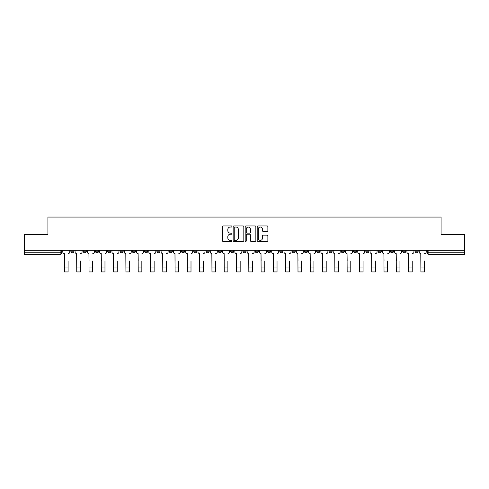 <?xml version="1.0" encoding="UTF-8"?>
<svg xmlns="http://www.w3.org/2000/svg" width="489" height="489" viewBox="0 0 489 489"><rect width="100%" height="100%" fill="white"/><g stroke="black" fill="none" stroke-linecap="round" stroke-linejoin="round"><path stroke-width="0.73" d="M231.896 226.493A0.544 0.544 0 0 0 231.352 225.955L223.137 225.955A0.776 0.776 0 0 0 222.361 226.725L222.361 240.649A0.776 0.776 0 0 0 223.137 241.419L231.352 241.419A0.544 0.544 0 0 0 231.896 240.881A0.544 0.544 0 0 0 231.352 240.337L230.288 240.337A2.476 2.476 0 0 1 227.813 237.862L227.813 236.7A2.476 2.476 0 0 1 230.288 234.225L231.352 234.225A0.544 0.544 0 0 0 231.896 233.687A0.544 0.544 0 0 0 231.352 233.143L230.288 233.143A2.476 2.476 0 0 1 227.813 230.674L227.813 229.512A2.476 2.476 0 0 1 230.288 227.037L231.352 227.037A0.544 0.544 0 0 0 231.896 226.493M402.704 250.313L402.704 251.175L405.852 251.175A1.577 1.577 0 0 1 404.281 252.752A1.577 1.577 0 0 1 402.704 251.175L402.704 250.313M390.411 250.313L390.411 251.175L393.566 251.175A1.577 1.577 0 0 1 391.989 252.752A1.577 1.577 0 0 1 390.411 251.175L390.411 250.313M316.67 250.313L316.67 251.175L319.818 251.175A1.577 1.577 0 0 1 318.241 252.752A1.577 1.577 0 0 1 316.67 251.175L316.67 250.313M304.378 250.313L304.378 251.175L307.526 251.175A1.577 1.577 0 0 1 305.955 252.752A1.577 1.577 0 0 1 304.378 251.175L304.378 250.313M292.086 250.313L292.086 251.175L295.24 251.175A1.577 1.577 0 0 1 293.663 252.752A1.577 1.577 0 0 1 292.086 251.175L292.086 250.313M267.507 250.313L267.507 251.175L270.655 251.175A1.577 1.577 0 0 1 269.078 252.752A1.577 1.577 0 0 1 267.507 251.175L267.507 250.313M242.923 251.175L242.923 250.313L242.923 251.175A1.577 1.577 0 0 0 244.5 252.752A1.577 1.577 0 0 1 242.923 251.175L246.077 251.175A1.577 1.577 0 0 1 244.5 252.752A1.577 1.577 0 0 0 246.077 251.175L246.077 250.313L246.077 251.175M230.631 251.175L230.631 250.313L230.631 251.175A1.577 1.577 0 0 0 232.208 252.752A1.577 1.577 0 0 1 230.631 251.175L233.785 251.175A1.577 1.577 0 0 1 232.208 252.752M218.345 251.175L218.345 250.313L218.345 251.175A1.577 1.577 0 0 0 219.922 252.752A1.577 1.577 0 0 1 218.345 251.175L221.493 251.175A1.577 1.577 0 0 1 219.922 252.752A1.577 1.577 0 0 0 221.493 251.175L221.493 250.313L221.493 251.175M206.052 250.313L206.052 251.175L209.206 251.175A1.577 1.577 0 0 1 207.629 252.752A1.577 1.577 0 0 1 206.052 251.175L206.052 250.313M193.76 250.313L193.76 251.175L196.914 251.175A1.577 1.577 0 0 1 195.337 252.752A1.577 1.577 0 0 1 193.76 251.175L193.76 250.313M181.474 250.313L181.474 251.175L184.622 251.175A1.577 1.577 0 0 1 183.045 252.752A1.577 1.577 0 0 1 181.474 251.175L181.474 250.313M169.182 251.175L169.182 250.313L169.182 251.175A1.577 1.577 0 0 0 170.759 252.752A1.577 1.577 0 0 1 169.182 251.175L172.33 251.175A1.577 1.577 0 0 1 170.759 252.752M144.597 251.175L144.597 250.313L144.597 251.175A1.577 1.577 0 0 0 146.174 252.752A1.577 1.577 0 0 1 144.597 251.175L147.751 251.175A1.577 1.577 0 0 1 146.174 252.752A1.577 1.577 0 0 0 147.751 251.175L147.751 250.313L147.751 251.175M132.311 251.175L132.311 250.313L132.311 251.175A1.577 1.577 0 0 0 133.882 252.752A1.577 1.577 0 0 1 132.311 251.175L135.459 251.175A1.577 1.577 0 0 1 133.882 252.752A1.577 1.577 0 0 0 135.459 251.175L135.459 250.313L135.459 251.175M120.019 251.175L120.019 250.313L120.019 251.175A1.577 1.577 0 0 0 121.596 252.752A1.577 1.577 0 0 1 120.019 251.175L123.167 251.175A1.577 1.577 0 0 1 121.596 252.752A1.577 1.577 0 0 0 123.167 251.175L123.167 250.313L123.167 251.175M107.727 251.175L107.727 250.313L107.727 251.175A1.577 1.577 0 0 0 109.304 252.752A1.577 1.577 0 0 1 107.727 251.175L110.881 251.175A1.577 1.577 0 0 1 109.304 252.752M95.434 251.175L95.434 250.313L95.434 251.175A1.577 1.577 0 0 0 97.011 252.752A1.577 1.577 0 0 1 95.434 251.175L98.589 251.175A1.577 1.577 0 0 1 97.011 252.752A1.577 1.577 0 0 0 98.589 251.175L98.589 250.313L98.589 251.175M83.148 251.175L83.148 250.313L83.148 251.175A1.577 1.577 0 0 0 84.719 252.752A1.577 1.577 0 0 1 83.148 251.175L86.296 251.175A1.577 1.577 0 0 1 84.719 252.752A1.577 1.577 0 0 0 86.296 251.175L86.296 250.313L86.296 251.175M267.098 231.407A0.776 0.776 0 0 0 267.874 230.631L267.874 226.725A0.776 0.776 0 0 0 267.098 225.955L257.978 225.955A0.776 0.776 0 0 0 257.202 226.725L257.202 240.649A0.776 0.776 0 0 0 257.978 241.419L267.098 241.419A0.776 0.776 0 0 0 267.874 240.649L267.874 235.93A0.776 0.776 0 0 0 267.098 235.154L263.198 235.154A0.776 0.776 0 0 0 262.422 235.93L262.422 238.271A2.066 2.066 0 0 1 260.356 240.337A2.066 2.066 0 0 1 258.284 238.271L258.284 229.103A2.066 2.066 0 0 1 260.356 227.037A2.066 2.066 0 0 1 262.422 229.103L262.422 230.631A0.776 0.776 0 0 0 263.198 231.407L267.098 231.407M24.45 250.313L24.45 234.634L47.928 234.634L47.928 217.061L441.072 217.061L441.072 234.634L464.55 234.634L464.55 250.313L24.45 250.313L24.45 252.752L61.718 252.752L61.718 250.313L61.718 252.752A1.577 1.577 0 0 1 60.141 254.329L24.45 254.329L24.45 252.752M243.822 226.725A0.776 0.776 0 0 0 243.051 225.955L233.925 225.955A0.776 0.776 0 0 0 233.149 226.725L233.149 240.649A0.776 0.776 0 0 0 233.925 241.419L243.051 241.419A0.776 0.776 0 0 0 243.822 240.649L243.822 226.725M245.949 225.955L255.075 225.955A0.776 0.776 0 0 1 255.851 226.725L255.851 240.649A0.776 0.776 0 0 1 255.075 241.419L251.169 241.419A0.776 0.776 0 0 1 250.399 240.649L250.399 235.001A0.776 0.776 0 0 0 249.622 234.225L247.031 234.225A0.776 0.776 0 0 0 246.26 235.001L246.26 240.881A0.544 0.544 0 0 1 245.716 241.419A0.544 0.544 0 0 1 245.178 240.881L245.178 226.725A0.776 0.776 0 0 1 245.949 225.955M427.282 250.313L427.282 252.752L464.55 252.752L464.55 254.329L428.859 254.329A1.577 1.577 0 0 1 427.282 252.752M464.55 250.313L464.55 252.752M418.144 250.313L418.144 251.175A1.577 1.577 0 0 1 416.567 252.752A1.577 1.577 0 0 1 414.996 251.175L418.144 251.175M414.996 250.313L414.996 251.175M405.852 250.313L405.852 251.175M393.566 250.313L393.566 251.175L393.566 250.313M381.273 250.313L381.273 251.175A1.577 1.577 0 0 1 379.696 252.752A1.577 1.577 0 0 1 378.119 251.175L381.273 251.175M378.119 250.313L378.119 251.175M368.981 250.313L368.981 251.175A1.577 1.577 0 0 1 367.404 252.752A1.577 1.577 0 0 1 365.833 251.175L368.981 251.175M365.833 250.313L365.833 251.175M356.689 250.313L356.689 251.175A1.577 1.577 0 0 1 355.118 252.752A1.577 1.577 0 0 1 353.541 251.175L356.689 251.175M353.541 250.313L353.541 251.175M344.403 250.313L344.403 251.175A1.577 1.577 0 0 1 342.826 252.752A1.577 1.577 0 0 1 341.249 251.175L344.403 251.175M341.249 250.313L341.249 251.175M332.11 250.313L332.11 251.175A1.577 1.577 0 0 1 330.533 252.752A1.577 1.577 0 0 1 328.956 251.175L332.11 251.175M328.956 250.313L328.956 251.175M319.818 250.313L319.818 251.175A1.577 1.577 0 0 1 318.241 252.752M307.526 250.313L307.526 251.175M295.24 251.175L295.24 250.313L295.24 251.175A1.577 1.577 0 0 1 293.663 252.752M282.948 250.313L282.948 251.175A1.577 1.577 0 0 1 281.371 252.752A1.577 1.577 0 0 1 279.794 251.175A1.577 1.577 0 0 0 281.371 252.752A1.577 1.577 0 0 0 282.948 251.175L279.794 251.175L279.794 250.313M270.655 251.175L270.655 250.313L270.655 251.175A1.577 1.577 0 0 1 269.078 252.752M258.369 250.313L258.369 251.175A1.577 1.577 0 0 1 256.792 252.752A1.577 1.577 0 0 1 255.215 251.175A1.577 1.577 0 0 0 256.792 252.752M255.215 250.313L255.215 251.175L258.369 251.175M233.785 250.313L233.785 251.175L233.785 250.313M209.206 251.175L209.206 250.313L209.206 251.175A1.577 1.577 0 0 1 207.629 252.752M196.914 251.175L196.914 250.313L196.914 251.175A1.577 1.577 0 0 1 195.337 252.752M184.622 251.175L184.622 250.313L184.622 251.175A1.577 1.577 0 0 1 183.045 252.752M172.33 250.313L172.33 251.175L172.33 250.313M160.044 251.175L160.044 250.313L160.044 251.175A1.577 1.577 0 0 1 158.467 252.752A1.577 1.577 0 0 1 156.89 251.175L160.044 251.175A1.577 1.577 0 0 1 158.467 252.752M156.89 250.313L156.89 251.175M110.881 250.313L110.881 251.175L110.881 250.313M74.004 250.313L74.004 251.175A1.577 1.577 0 0 1 72.433 252.752A1.577 1.577 0 0 1 70.856 251.175A1.577 1.577 0 0 0 72.433 252.752A1.577 1.577 0 0 0 74.004 251.175L74.004 250.313M70.856 250.313L70.856 251.175L74.004 251.175M60.141 250.313L60.141 254.329A1.577 1.577 0 0 0 61.718 252.752M234.775 227.037A0.544 0.544 0 0 0 234.231 227.574L234.231 239.793A0.544 0.544 0 0 0 234.775 240.337L235.894 240.337A2.476 2.476 0 0 0 238.369 237.862L238.369 229.512A2.476 2.476 0 0 0 235.894 227.037L234.775 227.037M250.399 229.145A2.066 2.066 0 0 0 248.326 227.073A2.066 2.066 0 0 0 246.26 229.145L246.26 232.373A0.776 0.776 0 0 0 247.031 233.143L249.622 233.143A0.776 0.776 0 0 0 250.399 232.373L250.399 229.145M62.781 251.963L62.781 250.313L62.781 251.963A1.577 1.577 0 0 0 64.352 253.54L64.475 261.028M64.352 253.54L64.475 271.939L68.099 271.939L68.099 261.028M69.793 251.963L69.793 250.313L69.793 251.963A1.577 1.577 0 0 1 68.215 253.54M68.099 271.939L64.475 271.939M75.068 251.963L75.068 250.313L75.068 251.963A1.577 1.577 0 0 0 76.645 253.54L76.767 261.028M76.645 253.54L76.767 271.939L80.385 271.939L80.385 261.028M82.085 251.963L82.085 250.313L82.085 251.963A1.577 1.577 0 0 1 80.508 253.54M87.36 251.963L87.36 250.313L87.36 251.963A1.577 1.577 0 0 0 88.937 253.54L89.053 261.028M88.937 253.54L89.053 271.939L92.678 271.939L92.678 261.028M94.371 251.963L94.371 250.313L94.371 251.963A1.577 1.577 0 0 1 92.8 253.54M80.385 271.939L76.767 271.939M92.678 271.939L89.053 271.939M99.652 251.963L99.652 250.313L99.652 251.963A1.577 1.577 0 0 0 101.229 253.54L101.345 261.028M101.229 253.54L101.345 271.939L104.97 271.939L104.97 261.028M106.663 251.963L106.663 250.313L106.663 251.963A1.577 1.577 0 0 1 105.086 253.54M111.944 251.963L111.944 250.313L111.944 251.963A1.577 1.577 0 0 0 113.515 253.54L113.637 261.028M113.515 253.54L113.637 271.939L117.262 271.939L117.262 261.028M118.955 251.963L118.955 250.313L118.955 251.963A1.577 1.577 0 0 1 117.378 253.54M124.23 251.963L124.23 250.313L124.23 251.963A1.577 1.577 0 0 0 125.807 253.54L125.93 261.028M125.807 253.54L125.93 271.939L129.548 271.939L129.548 261.028M131.248 251.963L131.248 250.313L131.248 251.963A1.577 1.577 0 0 1 129.671 253.54M104.97 271.939L101.345 271.939M117.262 271.939L113.637 271.939M129.548 271.939L125.93 271.939M136.523 251.963L136.523 250.313L136.523 251.963A1.577 1.577 0 0 0 138.1 253.54L138.216 261.028M138.1 253.54L138.216 271.939L141.841 271.939L141.841 261.028M143.534 251.963L143.534 250.313L143.534 251.963A1.577 1.577 0 0 1 141.957 253.54M141.841 271.939L138.216 271.939M148.815 251.963L148.815 250.313L148.815 251.963A1.577 1.577 0 0 0 150.392 253.54L150.508 261.028M150.392 253.54L150.508 271.939L154.133 271.939L154.133 261.028M155.826 251.963L155.826 250.313L155.826 251.963A1.577 1.577 0 0 1 154.249 253.54M154.133 271.939L150.508 271.939M161.107 251.963L161.107 250.313L161.107 251.963A1.577 1.577 0 0 0 162.678 253.54L162.8 261.028M162.678 253.54L162.8 271.939L166.425 271.939L166.425 261.028M168.118 251.963L168.118 250.313L168.118 251.963A1.577 1.577 0 0 1 166.541 253.54M166.425 271.939L162.8 271.939M173.393 251.963L173.393 250.313L173.393 251.963A1.577 1.577 0 0 0 174.97 253.54L175.086 261.028M174.97 253.54L175.086 271.939L178.711 271.939L178.711 261.028M180.41 251.963L180.41 250.313L180.41 251.963A1.577 1.577 0 0 1 178.833 253.54M178.711 271.939L175.086 271.939M185.686 251.963L185.686 250.313L185.686 251.963A1.577 1.577 0 0 0 187.263 253.54L187.379 261.028M187.263 253.54L187.379 271.939L191.003 271.939L191.003 261.028M192.697 251.963L192.697 250.313L192.697 251.963A1.577 1.577 0 0 1 191.12 253.54M191.003 271.939L187.379 271.939M197.978 251.963L197.978 250.313L197.978 251.963A1.577 1.577 0 0 0 199.555 253.54L199.671 261.028M199.555 253.54L199.671 271.939L203.296 271.939L203.296 261.028M204.989 251.963L204.989 250.313L204.989 251.963A1.577 1.577 0 0 1 203.412 253.54M203.296 271.939L199.671 271.939M210.27 251.963L210.27 250.313L210.27 251.963A1.577 1.577 0 0 0 211.841 253.54L211.963 261.028M211.841 253.54L211.963 271.939L215.588 271.939L215.588 261.028M217.281 251.963L217.281 250.313L217.281 251.963A1.577 1.577 0 0 1 215.704 253.54M215.588 271.939L211.963 271.939M222.556 251.963L222.556 250.313L222.556 251.963A1.577 1.577 0 0 0 224.133 253.54L224.249 261.028M224.133 253.54L224.249 271.939L227.874 271.939L227.874 261.028M229.567 251.963L229.567 250.313L229.567 251.963A1.577 1.577 0 0 1 227.996 253.54M227.874 271.939L224.249 271.939M234.848 251.963L234.848 250.313L234.848 251.963A1.577 1.577 0 0 0 236.425 253.54L236.542 261.028M236.425 253.54L236.542 271.939L240.166 271.939L240.166 261.028M241.859 251.963L241.859 250.313L241.859 251.963A1.577 1.577 0 0 1 240.282 253.54M240.166 271.939L236.542 271.939M247.141 251.963L247.141 250.313L247.141 251.963A1.577 1.577 0 0 0 248.718 253.54L248.834 261.028M248.718 253.54L248.834 271.939L252.458 271.939L252.458 261.028M254.152 251.963L254.152 250.313L254.152 251.963A1.577 1.577 0 0 1 252.575 253.54M252.458 271.939L248.834 271.939M259.433 251.963L259.433 250.313L259.433 251.963A1.577 1.577 0 0 0 261.004 253.54L261.126 261.028M261.004 253.54L261.126 271.939L264.751 271.939L264.751 261.028M266.444 251.963L266.444 250.313L266.444 251.963A1.577 1.577 0 0 1 264.867 253.54M264.751 271.939L261.126 271.939M271.719 251.963L271.719 250.313L271.719 251.963A1.577 1.577 0 0 0 273.296 253.54L273.412 261.028M273.296 253.54L273.412 271.939L277.037 271.939L277.037 261.028M278.73 251.963L278.73 250.313L278.73 251.963A1.577 1.577 0 0 1 277.159 253.54M277.037 271.939L273.412 271.939M284.011 251.963L284.011 250.313L284.011 251.963A1.577 1.577 0 0 0 285.588 253.54L285.704 261.028M285.588 253.54L285.704 271.939L289.329 271.939L289.329 261.028M291.022 251.963L291.022 250.313L291.022 251.963A1.577 1.577 0 0 1 289.445 253.54M289.329 271.939L285.704 271.939M296.303 251.963L296.303 250.313L296.303 251.963A1.577 1.577 0 0 0 297.88 253.54L297.997 261.028M297.88 253.54L297.997 271.939L301.621 271.939L301.621 261.028M303.314 251.963L303.314 250.313L303.314 251.963A1.577 1.577 0 0 1 301.737 253.54M301.621 271.939L297.997 271.939M308.59 251.963L308.59 250.313L308.59 251.963A1.577 1.577 0 0 0 310.167 253.54L310.289 261.028M310.167 253.54L310.289 271.939L313.914 271.939L313.914 261.028M315.607 251.963L315.607 250.313L315.607 251.963A1.577 1.577 0 0 1 314.03 253.54M313.914 271.939L310.289 271.939M320.882 251.963L320.882 250.313L320.882 251.963A1.577 1.577 0 0 0 322.459 253.54L322.575 261.028M322.459 253.54L322.575 271.939L326.2 271.939L326.2 261.028M327.893 251.963L327.893 250.313L327.893 251.963A1.577 1.577 0 0 1 326.322 253.54M326.2 271.939L322.575 271.939M333.174 251.963L333.174 250.313L333.174 251.963A1.577 1.577 0 0 0 334.751 253.54L334.867 261.028M334.751 253.54L334.867 271.939L338.492 271.939L338.492 261.028M340.185 251.963L340.185 250.313L340.185 251.963A1.577 1.577 0 0 1 338.608 253.54M338.492 271.939L334.867 271.939M345.466 251.963L345.466 250.313L345.466 251.963A1.577 1.577 0 0 0 347.043 253.54L347.159 261.028M347.043 253.54L347.159 271.939L350.784 271.939L350.784 261.028M352.477 251.963L352.477 250.313L352.477 251.963A1.577 1.577 0 0 1 350.9 253.54M350.784 271.939L347.159 271.939M357.752 251.963L357.752 250.313L357.752 251.963A1.577 1.577 0 0 0 359.329 253.54L359.452 261.028M359.329 253.54L359.452 271.939L363.07 271.939L363.07 261.028M364.77 251.963L364.77 250.313L364.77 251.963A1.577 1.577 0 0 1 363.193 253.54M363.07 271.939L359.452 271.939M370.045 251.963L370.045 250.313L370.045 251.963A1.577 1.577 0 0 0 371.622 253.54L371.738 261.028M371.622 253.54L371.738 271.939L375.363 271.939L375.363 261.028M377.056 251.963L377.056 250.313L377.056 251.963A1.577 1.577 0 0 1 375.485 253.54M375.363 271.939L371.738 271.939M382.337 251.963L382.337 250.313L382.337 251.963A1.577 1.577 0 0 0 383.914 253.54L384.03 261.028M383.914 253.54L384.03 271.939L387.655 271.939L387.655 261.028M389.348 251.963L389.348 250.313L389.348 251.963A1.577 1.577 0 0 1 387.771 253.54M387.655 271.939L384.03 271.939M394.629 251.963L394.629 250.313L394.629 251.963A1.577 1.577 0 0 0 396.2 253.54L396.322 261.028M396.2 253.54L396.322 271.939L399.947 271.939L399.947 261.028M401.64 251.963L401.64 250.313L401.64 251.963A1.577 1.577 0 0 1 400.063 253.54M399.947 271.939L396.322 271.939M406.915 251.963L406.915 250.313L406.915 251.963A1.577 1.577 0 0 0 408.492 253.54L408.615 261.028M408.492 253.54L408.615 271.939L412.233 271.939L412.233 261.028M413.932 251.963L413.932 250.313L413.932 251.963A1.577 1.577 0 0 1 412.355 253.54M412.233 271.939L408.615 271.939M419.207 251.963L419.207 250.313L419.207 251.963A1.577 1.577 0 0 0 420.784 253.54L420.901 261.028M420.784 253.54L420.901 271.939L424.525 271.939L424.525 261.028M426.219 251.963L426.219 250.313L426.219 251.963A1.577 1.577 0 0 1 424.648 253.54M424.525 271.939L420.901 271.939M428.859 250.313L428.859 254.329M68.099 267.96L64.475 267.96M80.385 267.96L76.767 267.96M92.678 267.96L89.053 267.96M104.97 267.96L101.345 267.96M117.262 267.96L113.637 267.96M129.548 267.96L125.93 267.96M141.841 267.96L138.216 267.96M154.133 267.96L150.508 267.96M166.425 267.96L162.8 267.96M178.711 267.96L175.086 267.96M191.003 267.96L187.379 267.96M203.296 267.96L199.671 267.96M215.588 267.96L211.963 267.96M227.874 267.96L224.249 267.96M240.166 267.96L236.542 267.96M252.458 267.96L248.834 267.96M264.751 267.96L261.126 267.96M277.037 267.96L273.412 267.96M289.329 267.96L285.704 267.96M301.621 267.96L297.997 267.96M313.914 267.96L310.289 267.96M326.2 267.96L322.575 267.96M338.492 267.96L334.867 267.96M350.784 267.96L347.159 267.96M363.07 267.96L359.452 267.96M375.363 267.96L371.738 267.96M387.655 267.96L384.03 267.96M399.947 267.96L396.322 267.96M412.233 267.96L408.615 267.96M424.525 267.96L420.901 267.96"/></g></svg>
